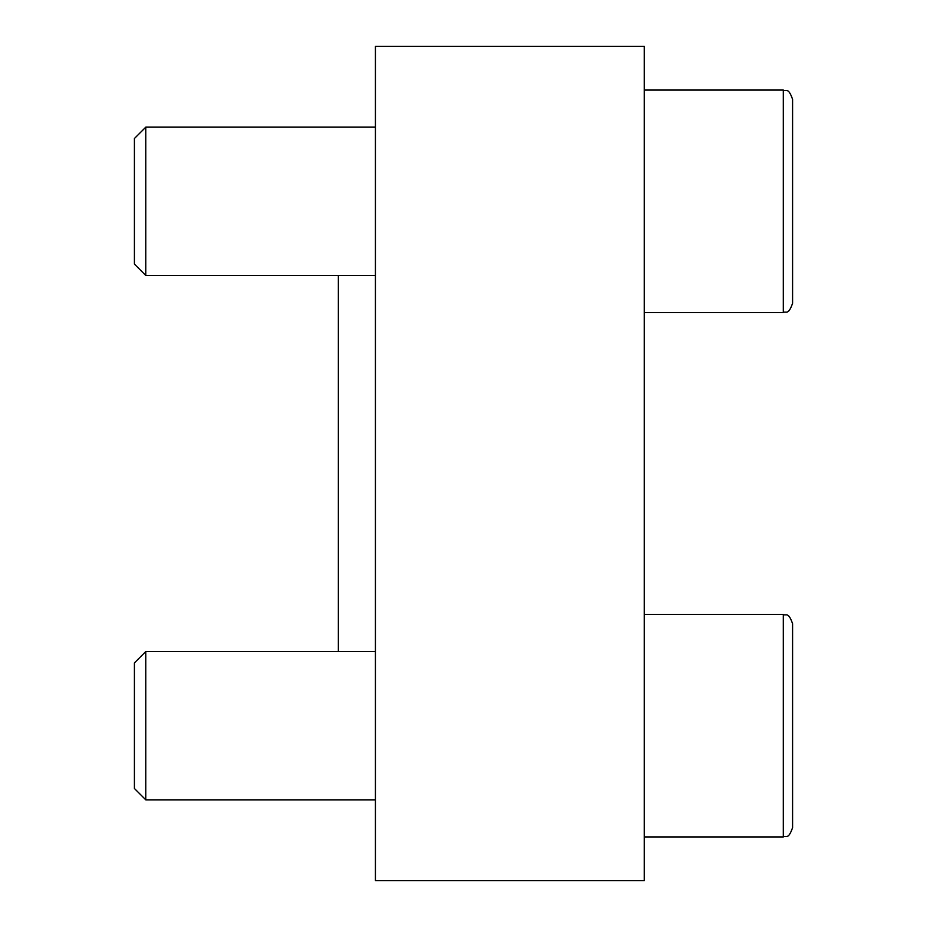 <?xml version="1.0" encoding="UTF-8"?>
<svg xmlns="http://www.w3.org/2000/svg" width="927" height="927" viewBox="0 0 927 927"><rect width="100%" height="100%" fill="white"/><g stroke="black" fill="none" stroke-linecap="round" stroke-linejoin="round"><path stroke-width="1.39" d="M644.265 46.35L644.265 880.65L375.435 880.65L375.435 46.35L644.265 46.35M338.355 651.53L338.355 275.47M134.415 788.483L134.415 662.909L145.794 651.53L145.794 799.85L134.415 788.483M792.585 623.72C788.17 611.055 786.061 616.235 783.315 614.45L783.315 836.93C786.061 835.157 788.17 840.337 792.585 827.66L792.585 623.72C788.17 611.055 786.061 616.235 783.315 614.45L644.265 614.45M792.585 800.627L792.585 688.228M792.585 99.34L792.585 303.28C788.17 315.945 786.061 310.765 783.315 312.55L783.315 90.07C786.061 91.843 788.17 86.663 792.585 99.34C788.17 86.663 786.061 91.843 783.315 90.07L644.265 90.07M134.415 264.091L134.415 138.517L145.794 127.15L145.794 275.47L134.415 264.091M792.585 276.234L792.585 126.373M375.435 651.53L145.794 651.53M375.435 799.85L145.794 799.85M792.585 827.66C788.17 840.337 786.061 835.157 783.315 836.93L644.265 836.93M375.435 127.15L145.794 127.15M375.435 275.47L145.794 275.47M644.265 312.55L783.315 312.55C786.061 310.765 788.17 315.945 792.585 303.28"/></g></svg>
